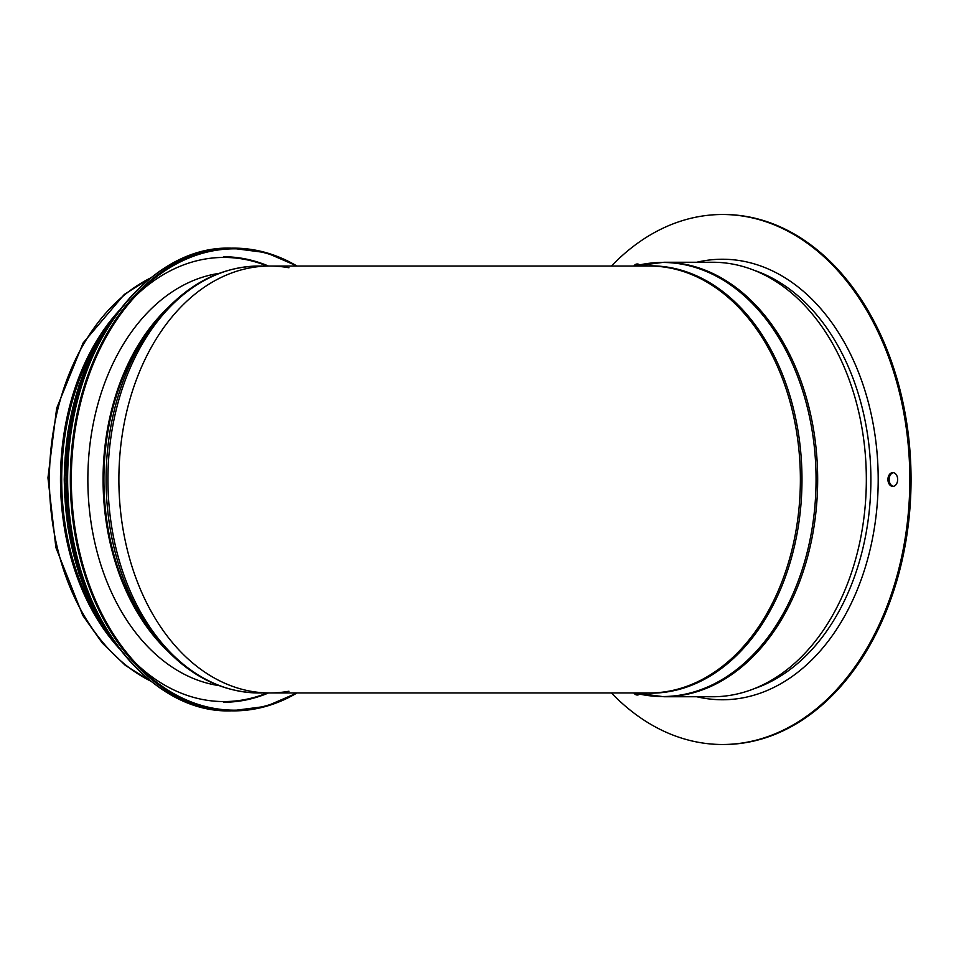 <?xml version="1.0" encoding="UTF-8"?>
<svg xmlns="http://www.w3.org/2000/svg" width="959" height="959" viewBox="0 0 959 959"><rect width="100%" height="100%" fill="white"/><g stroke="black" fill="none" stroke-linecap="round" stroke-linejoin="round"><path stroke-width="1.44" d="M288.947 691.235A213.461 150.935 -90 0 1 269.827 692.961A213.461 150.935 -90 0 1 118.88 479.5A213.461 150.935 -90 0 1 269.827 266.039A213.461 150.935 -90 0 1 288.947 267.765M101.33 623.014A211.735 149.724 -90 0 1 101.33 335.998M119.156 648.44A213.461 150.935 -90 0 1 119.156 310.56M866.337 479.5A217.249 153.62 -90 0 0 712.717 262.251L664.048 262.251A217.249 153.62 -90 0 1 817.667 479.5A217.249 153.62 -90 0 1 664.048 696.749L712.717 696.749A217.249 153.62 -90 0 0 866.337 479.5M269.827 692.961A213.461 150.935 -90 0 1 118.88 479.5A213.461 150.935 -90 0 1 269.827 266.039L258.87 266.039A213.461 150.935 -90 0 0 107.935 479.5A213.461 150.935 -90 0 0 258.87 692.961L649.447 692.961A213.461 150.935 -90 0 0 800.381 479.5A213.461 150.935 -90 0 0 649.447 266.039L269.827 266.039M219 685.613A207.264 146.559 -90 0 1 87.856 479.5A207.264 146.559 -90 0 1 219 273.387M639.677 694.112A6.881 4.867 90 0 1 637.279 695.011A6.881 4.867 90 0 1 633.815 692.961M635.074 693.021A6.881 4.867 -90 0 0 637.891 694.963M892.793 472.619A6.881 4.867 90 0 1 897.66 479.5A6.881 4.867 90 0 1 892.793 486.381A6.881 4.867 90 0 1 887.926 479.5A6.881 4.867 90 0 1 892.793 472.619M893.404 472.667A6.881 4.867 -90 0 0 889.149 479.5A6.881 4.867 -90 0 0 893.404 486.333M633.815 266.039A6.881 4.867 90 0 1 637.279 263.989A6.881 4.867 90 0 1 639.677 264.888M637.891 264.037A6.881 4.867 -90 0 0 635.074 265.979M611.422 266.039A264.996 187.377 90 0 1 722.451 214.504A264.996 187.377 90 0 1 909.827 479.5A264.996 187.377 90 0 1 722.451 744.496A264.996 187.377 90 0 1 611.422 692.961M722.451 214.504L723.673 214.504A264.996 187.377 90 0 1 911.05 479.5A264.996 187.377 90 0 1 723.673 744.496L722.451 744.496M161.328 314.936L157.767 319.035A207.108 146.451 -90 0 0 157.767 639.965L161.328 644.064A212.395 150.179 -90 0 1 161.328 314.936C189.498 282.965 222.02 266.662 258.87 266.039M167.226 650.538A206.581 146.068 -90 0 1 167.226 308.462M216.53 684.654L215.02 684.582A205.202 145.097 -90 0 1 212.526 684.438A205.202 145.097 -90 0 0 215.415 684.606M215.415 274.394A205.202 145.097 -90 0 0 212.538 274.562A205.202 145.097 -90 0 1 215.02 274.418L216.53 274.346M151.054 681.25A213.461 150.935 -90 0 1 49.412 479.5A213.461 150.935 -90 0 1 151.054 277.75M664.048 696.749L634.834 692.961A217.034 153.464 -90 0 0 662.585 696.534A217.034 153.464 -90 0 0 815.426 459.793A217.034 153.464 -90 0 0 634.846 266.039L664.048 262.251M644.244 692.961A213.665 151.09 -90 0 0 650.909 693.165A213.665 151.09 -90 0 0 801.952 474.789A213.665 151.09 -90 0 0 644.244 266.039M296.235 692.961A230.663 163.102 -90 0 1 71.314 479.5A230.663 163.102 -90 0 1 296.235 266.039M297.014 692.961A231.359 163.593 -90 0 1 233.924 710.859A231.359 163.593 -90 0 1 70.331 479.5A231.359 163.593 -90 0 1 233.924 248.141A231.359 163.593 -90 0 1 297.014 266.039M297.11 692.961L266.146 706.339L231.227 710.859A231.359 163.593 -90 0 1 67.633 479.5A231.359 163.593 -90 0 1 231.227 248.141L266.146 252.661L297.11 266.039M75.989 552.504A230.699 163.126 -90 0 1 67.609 479.5A230.699 163.126 -90 0 1 75.989 406.496M78.806 564.228A222.056 157.024 -90 0 1 66.926 479.5A222.056 157.024 -90 0 1 78.806 394.772M136.118 295.42A222.056 157.024 -90 0 1 267.237 266.039M267.237 692.961A222.056 157.024 -90 0 1 136.118 663.58M98.561 615.21A222.752 157.504 -90 0 1 65.955 479.5A222.752 157.504 -90 0 1 98.561 343.79M223.459 256.748A222.752 157.504 -90 0 1 268.484 266.039M268.484 692.961A222.752 157.504 -90 0 1 223.459 702.252M119.36 648.512A222.752 157.504 -90 0 1 64.457 479.5A222.752 157.504 -90 0 1 119.36 310.488M78.482 571.408A222.128 157.072 -90 0 1 64.409 479.5A222.128 157.072 -90 0 1 78.482 387.592M753.966 270.234A215.092 152.097 90 0 1 870.892 479.5A215.092 152.097 90 0 1 753.966 688.766M696.785 262.251A220.258 155.742 90 0 1 722.451 259.242A220.258 155.742 90 0 1 877.665 497.709A220.258 155.742 90 0 1 696.785 696.749M161.328 644.064C189.498 676.035 222.02 692.338 258.87 692.961M216.638 274.298L213.773 274.298M216.638 684.702L213.773 684.702M151.906 681.921L125.329 665.378L102.373 643.117L82.762 615.414L55.886 547.565L47.95 477.822L56.653 408.27L83.145 342.926L124.298 294.437L151.906 277.079M231.227 710.859C143.574 713.999 65.188 603.067 67.43 479.5C65.188 355.933 143.574 245.001 231.227 248.141M64.744 497.206L64.229 479.5L68.017 431.118L79.129 385.038L97.063 343.466L120.966 308.402M64.721 462.274L64.229 479.5L68.017 527.882L79.129 573.962L97.063 615.534L120.966 650.598"/></g></svg>
